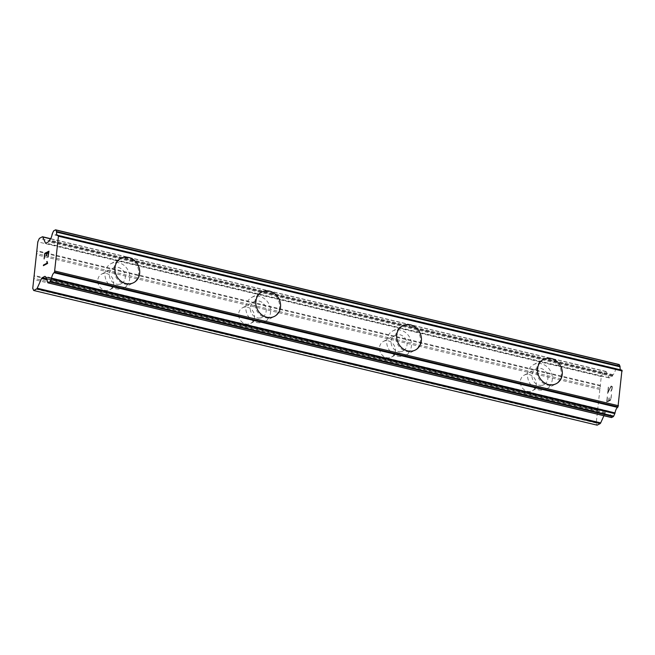 <?xml version="1.0" encoding="UTF-8"?>
<svg xmlns="http://www.w3.org/2000/svg" width="655" height="655" viewBox="0 0 655 655"><rect width="100%" height="100%" fill="white"/><g stroke="black" fill="none" stroke-linecap="round" stroke-linejoin="round"><path stroke-width="0.49" stroke-dasharray="3.27 2.46" d="M104.8 290.304A8.81 7.729 62.2 0 0 109.827 289.715A8.81 7.729 62.2 0 0 113.503 281.02A8.81 7.729 62.2 0 0 106.618 273.553A8.81 7.729 62.2 0 0 101.599 274.134A8.81 7.729 62.2 0 0 97.914 282.829A8.81 7.729 62.2 0 0 104.8 290.304M116.443 284.155A8.81 7.729 62.2 0 0 121.462 283.574A8.81 7.729 62.2 0 0 125.146 274.879A8.81 7.729 62.2 0 0 118.26 267.404A8.81 7.729 62.2 0 0 113.233 267.993A8.81 7.729 62.2 0 0 109.557 276.688A8.81 7.729 62.2 0 0 116.443 284.155M133.726 282.632L133.718 282.632A13.706 12.019 -117.8 0 1 125.899 283.541A13.706 12.019 -117.8 0 1 115.19 271.923A13.706 12.019 -117.8 0 1 120.921 258.398L120.929 258.398M245.666 323.971A8.81 7.729 62.2 0 0 250.693 323.39A8.81 7.729 62.2 0 0 254.369 314.695A8.81 7.729 62.2 0 0 247.492 307.228A8.81 7.729 62.2 0 0 242.465 307.809A8.81 7.729 62.2 0 0 238.78 316.504A8.81 7.729 62.2 0 0 245.666 323.971M257.309 317.822A8.81 7.729 62.2 0 0 262.327 317.241A8.81 7.729 62.2 0 0 266.012 308.546A8.81 7.729 62.2 0 0 259.126 301.079A8.81 7.729 62.2 0 0 254.099 301.66A8.81 7.729 62.2 0 0 250.423 310.355A8.81 7.729 62.2 0 0 257.309 317.822M274.592 316.299L274.584 316.308A13.706 12.019 -117.8 0 1 266.773 317.216A13.706 12.019 -117.8 0 1 256.056 305.598A13.706 12.019 -117.8 0 1 261.787 292.073L261.795 292.065M386.54 357.646A8.81 7.729 62.2 0 0 391.559 357.057A8.81 7.729 62.2 0 0 395.243 348.362A8.81 7.729 62.2 0 0 388.358 340.895A8.81 7.729 62.2 0 0 383.331 341.484A8.81 7.729 62.2 0 0 379.654 350.179A8.81 7.729 62.2 0 0 386.54 357.646M398.174 351.498A8.81 7.729 62.2 0 0 403.202 350.916A8.81 7.729 62.2 0 0 406.878 342.221A8.81 7.729 62.2 0 0 399.992 334.754A8.81 7.729 62.2 0 0 394.973 335.335A8.81 7.729 62.2 0 0 391.289 344.031A8.81 7.729 62.2 0 0 398.174 351.498M415.45 349.975L415.458 349.975A13.706 12.019 -117.8 0 1 415.45 349.975A13.706 12.019 -117.8 0 1 407.639 350.883A13.706 12.019 -117.8 0 1 396.93 339.265A13.706 12.019 -117.8 0 1 402.653 325.74L402.661 325.74M527.406 391.313A8.81 7.729 62.2 0 0 532.425 390.732A8.81 7.729 62.2 0 0 536.109 382.037A8.81 7.729 62.2 0 0 529.224 374.57A8.81 7.729 62.2 0 0 524.197 375.151A8.81 7.729 62.2 0 0 520.52 383.846A8.81 7.729 62.2 0 0 527.406 391.313M539.04 385.173A8.81 7.729 62.2 0 0 544.068 384.583A8.81 7.729 62.2 0 0 547.744 375.888A8.81 7.729 62.2 0 0 540.858 368.421A8.81 7.729 62.2 0 0 535.839 369.002A8.81 7.729 62.2 0 0 532.155 377.698A8.81 7.729 62.2 0 0 539.04 385.173M556.324 383.65A13.706 12.019 -117.8 0 1 556.316 383.65A13.706 12.019 -117.8 0 1 548.505 384.559A13.706 12.019 -117.8 0 1 537.796 372.941A13.706 12.019 -117.8 0 1 543.519 359.415A13.706 12.019 -117.8 0 1 543.527 359.415L543.527 359.407M538.533 389.823A13.706 12.019 62.2 0 0 546.352 388.914A13.706 12.019 62.2 0 0 552.075 375.389A13.706 12.019 62.2 0 0 541.366 363.771A13.706 12.019 62.2 0 0 533.555 364.679A13.706 12.019 62.2 0 0 527.824 378.205A13.706 12.019 62.2 0 0 538.533 389.823M547.506 385.083A13.706 12.019 62.2 0 0 555.325 384.174A13.706 12.019 62.2 0 0 561.048 370.648A13.706 12.019 62.2 0 0 550.339 359.03A13.706 12.019 62.2 0 0 542.52 359.939A13.706 12.019 62.2 0 0 536.797 373.465A13.706 12.019 62.2 0 0 547.506 385.083M397.667 356.148A13.706 12.019 62.2 0 0 405.486 355.239A13.706 12.019 62.2 0 0 411.209 341.714A13.706 12.019 62.2 0 0 400.5 330.095A13.706 12.019 62.2 0 0 392.689 331.004A13.706 12.019 62.2 0 0 386.958 344.53A13.706 12.019 62.2 0 0 397.667 356.148M406.64 351.416A13.706 12.019 62.2 0 0 414.451 350.507A13.706 12.019 62.2 0 0 420.183 336.981A13.706 12.019 62.2 0 0 409.473 325.363A13.706 12.019 62.2 0 0 401.654 326.272A13.706 12.019 62.2 0 0 395.931 339.798A13.706 12.019 62.2 0 0 406.64 351.416M256.801 322.481A13.706 12.019 62.2 0 0 264.62 321.572A13.706 12.019 62.2 0 0 270.343 308.046A13.706 12.019 62.2 0 0 259.634 296.428A13.706 12.019 62.2 0 0 251.815 297.337A13.706 12.019 62.2 0 0 246.092 310.863A13.706 12.019 62.2 0 0 256.801 322.481M265.774 317.74A13.706 12.019 62.2 0 0 273.585 316.832A13.706 12.019 62.2 0 0 279.308 303.306A13.706 12.019 62.2 0 0 268.599 291.688A13.706 12.019 62.2 0 0 260.788 292.597A13.706 12.019 62.2 0 0 255.065 306.122A13.706 12.019 62.2 0 0 265.774 317.74M115.935 288.806A13.706 12.019 62.2 0 0 123.746 287.897A13.706 12.019 62.2 0 0 129.477 274.371A13.706 12.019 62.2 0 0 118.768 262.753A13.706 12.019 62.2 0 0 110.949 263.662A13.706 12.019 62.2 0 0 105.226 277.188A13.706 12.019 62.2 0 0 115.935 288.806M124.9 284.073A13.706 12.019 62.2 0 0 132.719 283.165A13.706 12.019 62.2 0 0 138.442 269.639A13.706 12.019 62.2 0 0 127.733 258.021A13.706 12.019 62.2 0 0 119.922 258.93A13.706 12.019 62.2 0 0 114.191 272.455A13.706 12.019 62.2 0 0 124.9 284.073M610.681 399.575L608.986 400.467L610.665 399.566L611.475 394.547L610.665 399.566M608.986 400.467L609.256 397.806L608.97 400.467M608.994 397.962L608.708 400.614L608.978 397.962M608.708 400.614L607.013 401.515L608.692 400.614M607.013 401.515L607.521 396.635L606.997 401.507M611.492 394.556L610.878 400.049L606.645 402.293L610.894 400.058L611.492 394.556M607.259 396.791L606.661 402.293L607.242 396.791M610.828 391.33L611.115 390.56L610.828 391.33M611.082 391.191L611.533 390.519L611.066 391.191M611.549 390.527L611.803 389.946L611.533 390.519M611.803 389.946L612.106 388.914L611.786 389.946M612.106 388.914L612.302 387.089L612.089 388.906M612.302 387.089L612.196 386.278L612.286 387.089M611.262 385.901L610.804 386.573L611.246 385.901M610.804 386.573L609.862 388.333L610.788 386.573M609.862 388.333L608.036 392.075L609.846 388.333M608.036 392.075L608.593 386.9L608.02 392.075M611.131 390.56L611.811 389.013L611.131 390.56M611.827 389.013L611.999 387.293L611.827 389.013M612.016 387.293L611.573 386.335L610.771 387.162L611.59 386.344L612.016 387.293M610.788 387.162L609.846 388.89L610.788 387.162M609.862 388.898L607.594 393.565L609.862 388.898M608.315 387.048L607.594 393.565L608.298 387.04M55.503 229.856L618.967 364.54L617.288 365.433A1.171 0.45 -76.6 0 0 616.904 365.94L615.782 368.438A1.171 0.45 -76.6 0 0 615.569 369.15A5.477 2.088 -76.6 0 1 613.08 374.693A1.171 0.45 -76.6 0 0 612.744 375.315L612.54 375.773A1.564 0.598 -76.6 0 1 612.024 376.453L609.33 377.878A1.564 0.598 -76.6 0 1 609.134 377.91A1.564 0.598 -76.6 0 1 608.913 377.689L606.252 371.672A1.564 0.598 -76.6 0 0 606.031 371.45A1.564 0.598 -76.6 0 0 605.826 371.483L602.821 373.072L601.274 376.519L596.222 423.04L597.163 425.169M620.629 369.862A5.477 2.088 -76.6 0 0 621.153 370.214A5.477 2.088 -76.6 0 0 621.554 370.214A1.171 0.45 -76.6 0 0 621.554 370.214L58.082 235.53M603.902 415.745L605.056 413.174A1.564 0.598 -76.6 0 1 605.572 412.486L608.266 411.07A1.564 0.598 -76.6 0 1 608.462 411.029A1.564 0.598 -76.6 0 1 608.683 411.25L608.806 411.536A1.171 0.45 -76.6 0 0 609.019 411.856A5.477 2.088 -76.6 0 1 609.453 411.856A5.477 2.088 -76.6 0 1 610.558 415.278A1.171 0.45 -76.6 0 0 610.632 415.851L611.312 417.391A1.171 0.45 -76.6 0 0 611.352 417.464M609.019 411.856A1.171 0.45 -76.6 0 0 609.044 411.856L46.341 277.352L609.019 411.856M46.923 252.846L48.634 251.954M46.636 255.499L46.939 252.846M44.147 258.913L44.958 253.894L46.652 252.994M48.102 256.825L48.969 251.184M47.643 263.285L47.103 261.451M43.41 265.652L47.643 263.425M599.865 389.447L36.402 254.762M597.622 410.104L34.158 275.419M600.389 388.3L36.917 253.616M600.627 386.065L37.155 251.381M600.316 385.353L36.844 250.669M601.274 376.519L37.802 241.834M602.821 373.072L39.357 238.379M612.744 375.315L49.272 240.631M613.08 374.693L49.608 240M608.806 411.536L45.342 276.844M596.222 423.04L32.75 288.347M597.18 414.197L33.708 279.513M597.696 413.051L34.224 278.359M597.941 410.816L34.469 276.132M605.826 371.483L42.354 236.799M606.252 371.672L50.574 238.846M608.913 377.689L45.973 243.128M609.33 377.878L45.866 243.185M612.024 376.453L48.552 241.769M612.54 375.773L49.068 241.081M615.569 369.15L52.097 234.465M615.782 368.438L52.31 233.753M616.904 365.94L53.432 231.256M617.288 365.433L53.816 230.74M611.312 417.391L47.84 282.706M610.632 415.851L47.16 281.159M610.558 415.278L47.086 280.594M608.683 411.25L45.211 276.566M608.266 411.07L45.162 276.467M605.572 412.486L47.029 278.973M605.056 413.174L47.095 279.8M109.827 289.715L121.462 283.574M250.693 323.39L262.327 317.241M391.559 357.057L403.202 350.916M532.425 390.732L544.068 384.583M546.352 388.914L555.325 384.174M405.486 355.239L414.451 350.507M264.62 321.572L273.585 316.832M123.746 287.897L132.719 283.165M110.949 263.662L119.922 258.93M251.815 297.337L260.788 292.597M392.689 331.004L401.654 326.272M533.555 364.679L542.52 359.939M524.197 375.151L535.839 369.002M383.331 341.484L394.973 335.335M242.465 307.809L254.099 301.66M101.599 274.134L113.233 267.993M606.031 371.45L50.656 238.698M609.134 377.91L45.662 243.226M621.153 370.214L57.681 235.53M609.453 411.856L45.981 277.171M608.462 411.029L44.99 276.344"/><path stroke-width="0.98" d="M120.929 258.398A13.706 12.019 -117.8 0 1 128.74 257.489A13.706 12.019 -117.8 0 1 139.45 269.107A13.706 12.019 -117.8 0 1 133.726 282.632A13.706 12.019 -117.8 0 1 125.907 283.541A13.706 12.019 -117.8 0 1 115.198 271.923A13.706 12.019 -117.8 0 1 120.929 258.398A13.706 12.019 -117.8 0 1 128.732 257.489A13.706 12.019 -117.8 0 1 139.441 269.107A13.706 12.019 -117.8 0 1 133.718 282.632M261.787 292.073A13.706 12.019 -117.8 0 1 269.598 291.164A13.706 12.019 -117.8 0 1 280.307 302.774A13.706 12.019 -117.8 0 1 274.584 316.308M269.606 291.156A13.706 12.019 -117.8 0 1 280.315 302.774A13.706 12.019 -117.8 0 1 274.592 316.299A13.706 12.019 -117.8 0 1 266.781 317.208A13.706 12.019 -117.8 0 1 256.072 305.59A13.706 12.019 -117.8 0 1 261.795 292.065A13.706 12.019 -117.8 0 1 269.606 291.156M402.661 325.74A13.706 12.019 -117.8 0 1 410.472 324.831A13.706 12.019 -117.8 0 1 421.173 336.449A13.706 12.019 -117.8 0 1 415.458 349.975A13.706 12.019 -117.8 0 1 407.647 350.883A13.706 12.019 -117.8 0 1 396.938 339.265A13.706 12.019 -117.8 0 1 402.661 325.74A13.706 12.019 -117.8 0 1 410.464 324.831A13.706 12.019 -117.8 0 1 421.181 336.449A13.706 12.019 -117.8 0 1 415.458 349.975M543.527 359.415A13.706 12.019 -117.8 0 1 551.338 358.506A13.706 12.019 -117.8 0 1 562.047 370.124A13.706 12.019 -117.8 0 1 556.324 383.65M551.346 358.506A13.706 12.019 -117.8 0 1 562.056 370.116A13.706 12.019 -117.8 0 1 556.324 383.642A13.706 12.019 -117.8 0 1 548.513 384.55A13.706 12.019 -117.8 0 1 537.804 372.932A13.706 12.019 -117.8 0 1 543.527 359.407A13.706 12.019 -117.8 0 1 551.346 358.506M620.629 369.862A5.477 2.088 -76.6 0 1 620.048 366.8A1.171 0.45 -76.6 0 0 619.974 366.235L619.286 364.679A1.171 0.45 -76.6 0 0 619.122 364.516A1.171 0.45 -76.6 0 0 618.967 364.54M611.352 417.464A1.171 0.45 -76.6 0 0 611.475 417.554A1.171 0.45 -76.6 0 0 611.631 417.53L613.309 416.645A1.171 0.45 -76.6 0 0 613.694 416.13L614.824 413.624A1.171 0.45 -76.6 0 0 615.037 412.904A5.477 2.088 -76.6 0 1 617.518 407.385A1.171 0.45 -76.6 0 0 617.984 406.845L621.947 370.304A1.171 0.45 -76.6 0 0 621.783 370.132A1.171 0.45 -76.6 0 0 621.562 370.214M33.692 290.484L32.75 288.347L37.802 241.834L39.357 238.379L42.354 236.799A1.564 0.598 103.4 0 1 42.559 236.758A1.564 0.598 103.4 0 1 42.78 236.987L45.441 242.997A1.564 0.598 -76.6 0 0 45.662 243.226A1.564 0.598 -76.6 0 0 45.866 243.185L48.552 241.769A1.564 0.598 -76.6 0 0 49.068 241.081L49.272 240.631A1.171 0.45 103.4 0 1 49.608 240A5.477 2.088 -76.6 0 0 52.097 234.465A1.171 0.45 103.4 0 1 52.31 233.753L53.432 231.256A1.171 0.45 103.4 0 1 53.816 230.74L55.503 229.856A1.171 0.45 103.4 0 1 55.65 229.831A1.171 0.45 103.4 0 1 55.814 229.995L56.502 231.551A1.171 0.45 103.4 0 1 56.576 232.116A5.477 2.088 -76.6 0 0 57.681 235.53A5.477 2.088 -76.6 0 0 58.082 235.53A1.171 0.45 103.4 0 1 58.311 235.448A1.171 0.45 103.4 0 1 58.483 235.62L54.512 272.152A1.171 0.45 103.4 0 1 54.046 272.701A5.477 2.088 -76.6 0 0 51.565 278.219A1.171 0.45 103.4 0 1 51.352 278.932L50.23 281.445A1.171 0.45 103.4 0 1 49.837 281.961L48.159 282.845A1.171 0.45 103.4 0 1 48.011 282.87A1.171 0.45 103.4 0 1 47.84 282.706L47.16 281.159A1.171 0.45 103.4 0 1 47.086 280.594A5.477 2.088 -76.6 0 0 45.981 277.171A5.477 2.088 -76.6 0 0 45.572 277.171A1.171 0.45 103.4 0 1 45.555 277.171A1.171 0.45 103.4 0 1 45.342 276.844L45.211 276.566A1.564 0.598 -76.6 0 0 44.99 276.344A1.564 0.598 -76.6 0 0 44.794 276.377L42.1 277.802A1.564 0.598 -76.6 0 0 41.584 278.481L37.212 288.216A1.564 0.598 103.4 0 1 36.696 288.896L33.692 290.484L597.163 425.169L600.168 423.589A1.564 0.598 -76.6 0 0 600.684 422.901L603.902 415.745M48.617 251.946L48.102 256.809L48.617 251.946L46.923 252.846L46.636 255.499L46.636 252.994L46.366 255.638M46.636 252.994L44.941 253.886L44.131 258.905L44.728 253.403L48.969 251.168L48.085 256.817M48.969 251.184L44.745 253.411L44.147 258.897M47.086 261.46L47.627 263.425L43.394 265.66L43.459 265.029L47.152 263.081L46.783 261.599L47.168 263.081L43.476 265.029L43.41 265.652M622.25 370.984L58.778 236.291M618.476 405.748L55.004 271.064M617.518 407.385L54.046 272.701M46.341 277.352L45.572 277.171L46.341 277.36M50.574 238.846L42.78 236.987M45.973 243.128L45.441 242.997M619.286 364.679L55.814 229.995M619.974 366.235L56.502 231.551M620.048 366.8L56.576 232.116M621.947 370.304L58.483 235.62M617.984 406.845L54.512 272.152M615.037 412.904L51.565 278.219M614.824 413.624L51.352 278.932M613.694 416.13L50.23 281.445M613.309 416.645L49.837 281.961M611.631 417.53L48.159 282.845M47.029 278.973L42.1 277.802M47.095 279.8L41.584 278.481M600.684 422.901L37.212 288.216M600.168 423.589L36.696 288.896M50.656 238.698L42.559 236.758M619.122 364.516L55.65 229.831M621.783 370.132L58.311 235.448M611.475 417.554L48.011 282.87"/></g></svg>
